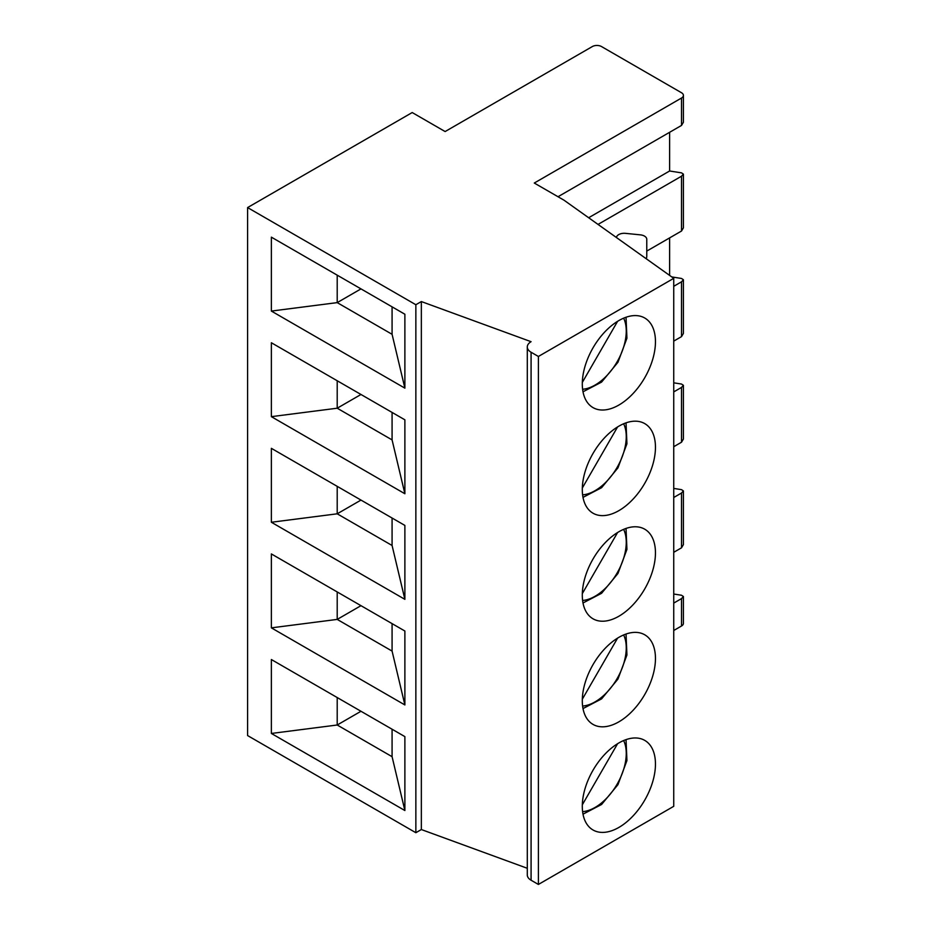 <?xml version="1.0" encoding="UTF-8"?>
<svg xmlns="http://www.w3.org/2000/svg" width="931" height="931" viewBox="0 0 931 931"><rect width="100%" height="100%" fill="white"/><g stroke="black" fill="none" stroke-linecap="round" stroke-linejoin="round"><path stroke-width="1.4" d="M681.515 98.023L534.278 183.035L564 200.188L673.741 278.334L538.397 356.468L531.077 352.244A12.929 7.471 180 0 1 527.295 346.972A12.929 7.471 180 0 1 531.077 341.689L421.347 301.563L415.854 304.728L247.588 207.578L412.2 112.546L445.123 131.55L592.349 46.55A6.47 3.736 180 0 1 601.496 46.55L681.515 92.751A6.47 3.736 180 0 1 683.412 95.393A6.47 3.736 180 0 1 681.515 98.023L681.515 125.429L683.412 122.229L683.412 95.393M527.295 346.972L527.295 874.942A12.929 7.471 0 0 0 531.077 880.226L538.397 884.45L673.741 806.316L673.741 278.334M616.45 237.533L616.473 237.37A7.762 4.48 180 0 1 625.551 233.355L640.353 234.856A7.762 4.48 180 0 1 646.766 239.267L646.766 255.932A25.87 14.931 180 0 1 646.289 258.783M646.766 239.267L646.766 255.932M617.579 743.729L582.317 804.803M582.294 806.304A51.729 29.862 -60 0 1 604.871 754.25A51.729 29.862 -60 0 1 644.741 740.389A51.729 29.862 -60 0 1 644.741 800.125A51.729 29.862 -60 0 1 593.012 829.987A51.729 29.862 -60 0 1 582.294 806.304M392.079 756.682L404.88 810.529L271.363 733.453L337.208 725.005L392.079 756.682L392.079 729.229M360.984 711.272L337.208 725.005L337.208 697.552M271.363 733.453L271.363 659.532L404.88 736.619L404.88 810.529M247.588 207.578L247.588 735.56L415.854 832.71L421.347 829.544L527.295 868.286M681.515 626.004A6.47 3.736 0 0 0 683.412 623.363L683.412 596.527L681.515 598.598L681.515 626.004L673.741 630.496M681.515 547.812L683.412 544.612L683.412 490.928L681.515 493.011L681.515 547.812L673.741 552.304M673.741 594.025L681.515 595.246L683.412 596.527M673.741 603.09L681.515 598.598M617.579 638.131L582.317 699.204M582.294 700.717A51.729 29.862 -60 0 1 604.871 648.651A51.729 29.862 -60 0 1 644.741 634.791A51.729 29.862 -60 0 1 644.741 694.526A51.729 29.862 -60 0 1 593.012 724.399A51.729 29.862 -60 0 1 582.294 700.717M392.079 651.083L404.88 704.942L271.363 627.855L337.208 619.406L392.079 651.083L392.079 623.63M360.984 605.674L337.208 619.406L337.208 591.953M271.363 627.855L271.363 553.933L404.88 631.02L404.88 704.942M681.515 442.213L683.412 439.013L683.412 385.329L681.515 387.412L681.515 442.213L673.741 446.705M673.741 488.426L681.515 489.648L683.412 490.928M673.741 497.491L681.515 493.011M617.579 532.532L582.317 593.606M582.294 595.118A51.729 29.862 -60 0 1 604.871 543.052A51.729 29.862 -60 0 1 644.741 529.204A51.729 29.862 -60 0 1 644.741 588.927A51.729 29.862 -60 0 1 593.012 618.801A51.729 29.862 -60 0 1 582.294 595.118M392.079 545.485L404.88 599.343L271.363 522.256L337.208 513.807L392.079 545.485L392.079 518.032M360.984 500.087L337.208 513.807L337.208 486.354M271.363 522.256L271.363 448.335L404.88 525.421L404.88 599.343M681.515 336.626L683.412 333.426L683.412 279.742L681.515 281.814L681.515 336.626L673.741 341.107M673.741 382.827L681.515 384.049L683.412 385.329M673.741 391.904L681.515 387.412M617.579 426.945L582.317 488.007M582.294 489.52A51.729 29.862 -60 0 1 604.871 437.465A51.729 29.862 -60 0 1 644.741 423.605A51.729 29.862 -60 0 1 644.741 483.34A51.729 29.862 -60 0 1 593.012 513.202A51.729 29.862 -60 0 1 582.294 489.52M392.079 439.898L404.88 493.744L271.363 416.657L337.208 408.209L392.079 439.898L392.079 412.433M360.984 394.488L337.208 408.209L337.208 380.756M271.363 416.657L271.363 342.748L404.88 419.823L404.88 493.744M681.515 231.028L683.412 227.827L683.412 174.144L681.515 176.215L681.515 231.028L646.766 251.091M671.775 276.926L681.515 278.462L683.412 279.742M673.741 286.306L681.515 281.814M669.622 275.401L669.622 237.894M617.579 321.346L582.317 382.42M582.294 383.921A51.729 29.862 -60 0 1 604.871 331.867A51.729 29.862 -60 0 1 644.741 318.006A51.729 29.862 -60 0 1 644.741 377.742A51.729 29.862 -60 0 1 593.012 407.603A51.729 29.862 -60 0 1 582.294 383.921M392.079 334.299L404.88 388.146L271.363 311.07L337.208 302.622L392.079 334.299L392.079 306.846M360.984 288.889L337.208 302.622L337.208 275.157M271.363 311.07L271.363 237.149L404.88 314.236L404.88 388.146M538.397 884.45L538.397 356.468M683.412 174.144L681.515 172.863L669.622 170.99L669.622 132.295M558.018 196.732L681.515 125.429M598.028 224.418L681.515 176.215M588.66 217.738L669.622 170.99M421.347 829.544L421.347 301.563M415.854 832.71L415.854 304.728M582.608 811.634A44.071 25.44 120 0 0 617.125 784.181A44.071 25.44 120 0 0 623.642 740.552M582.608 706.047A44.071 25.44 120 0 0 617.125 678.594A44.071 25.44 120 0 0 623.642 634.965M582.608 600.448A44.071 25.44 120 0 0 617.125 572.996A44.071 25.44 120 0 0 623.642 529.367M582.608 494.85A44.071 25.44 120 0 0 617.125 467.397A44.071 25.44 120 0 0 623.642 423.768M582.608 389.251A44.071 25.44 120 0 0 617.125 361.798A44.071 25.44 120 0 0 623.642 318.169M531.077 880.226L531.077 352.244M583.004 814.171L601.589 804.477L617.951 784.658L626.935 760.592L626.028 739.633M583.004 708.572L601.589 698.878L617.951 679.071L626.935 654.993L626.028 634.034M583.004 602.974L601.589 593.291L617.951 573.473L626.935 549.395L626.028 528.447M583.004 497.375L601.589 487.693L617.951 467.874L626.935 443.796L626.028 422.849M583.004 391.788L601.589 382.094L617.951 362.275L626.935 338.209L626.028 317.25"/></g></svg>
